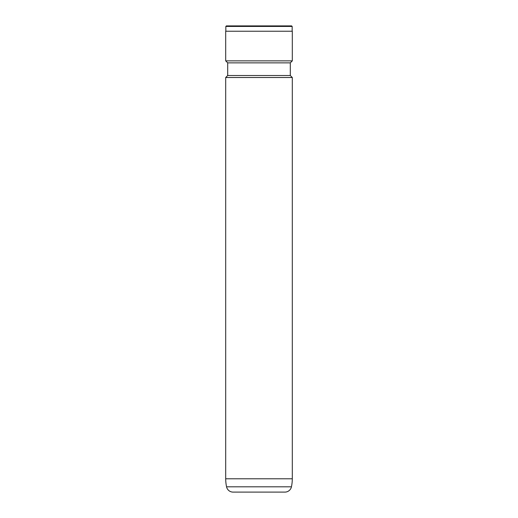 <?xml version="1.0" encoding="UTF-8"?>
<svg xmlns="http://www.w3.org/2000/svg" width="518" height="518" viewBox="0 0 518 518"><rect width="100%" height="100%" fill="white"/><g stroke="black" fill="none" stroke-linecap="round" stroke-linejoin="round"><path stroke-width="0.78" d="M284.932 492.1L233.068 492.1A6.663 6.663 0 0 1 226.554 486.81A39.957 39.957 0 0 1 225.699 478.781L225.699 77.512L292.301 77.512L292.301 478.781A39.957 39.957 0 0 1 291.446 486.81A6.663 6.663 0 0 1 284.932 492.1M225.699 77.512L227.7 75.518L290.3 75.518L292.301 77.512M290.3 75.518L290.3 62.866L292.301 60.865L292.301 31.229L225.699 31.229L225.699 60.865L292.301 60.865M227.7 75.518L227.7 62.866L290.3 62.866M227.7 62.866L225.699 60.865M292.165 31.229L292.165 26.431L225.835 26.431L225.835 31.229M225.835 26.431L226.366 25.9L291.634 25.9L292.165 26.431M226.554 486.81L291.446 486.81M225.699 478.781L292.301 478.781"/></g></svg>
